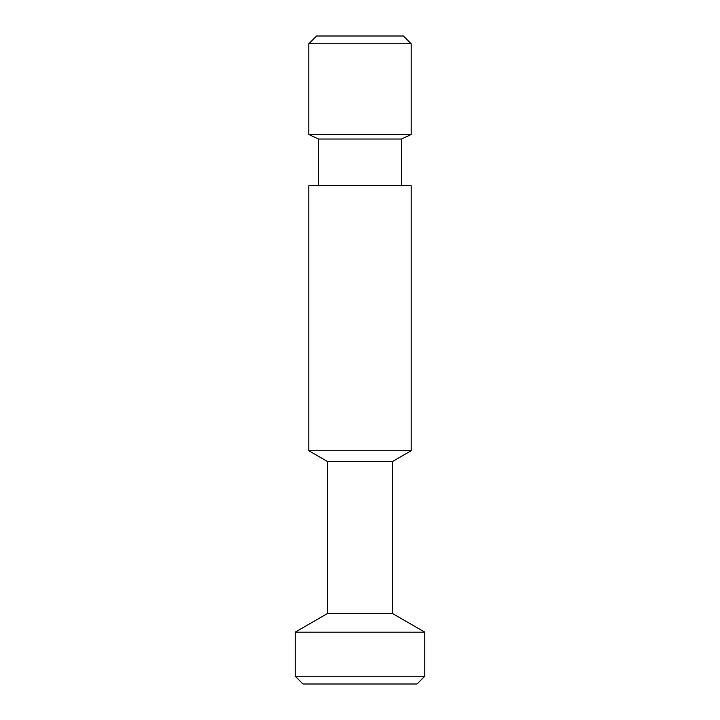 <?xml version="1.0" encoding="UTF-8"?>
<svg xmlns="http://www.w3.org/2000/svg" width="720" height="720" viewBox="0 0 720 720"><rect width="100%" height="100%" fill="white"/><g stroke="black" fill="none" stroke-linecap="round" stroke-linejoin="round"><path stroke-width="0.54" stroke-dasharray="3.6 2.7" d="M318.528 185.688L401.472 185.688L318.528 185.688M403.416 36L316.584 36M417.024 684L302.976 684M424.8 676.224L295.2 676.224M424.8 632.16L295.2 632.16M392.4 613.458L327.6 613.458M392.4 461.574L327.6 461.574M411.192 450.72L308.808 450.72M411.192 185.688L308.808 185.688M401.472 139.032L318.528 139.032M411.192 134.496L308.808 134.496M411.192 43.776L308.808 43.776"/><path stroke-width="1.08" d="M316.584 36L403.416 36L411.192 43.776L308.808 43.776L316.584 36M318.528 185.688L318.528 139.032L308.808 134.496L411.192 134.496L411.192 43.776M308.808 134.496L308.808 43.776M318.528 139.032L401.472 139.032L411.192 134.496M401.472 185.688L401.472 139.032M308.808 450.72L411.192 450.72L411.192 185.688L308.808 185.688L308.808 450.72L327.6 461.574L392.4 461.574L411.192 450.72M327.6 461.574L327.6 613.458L392.4 613.458L392.4 461.574M327.6 613.458L295.2 632.16L424.8 632.16L392.4 613.458M424.8 676.224L417.024 684L302.976 684L295.2 676.224L424.8 676.224L424.8 632.16M295.2 676.224L295.2 632.16"/></g></svg>
